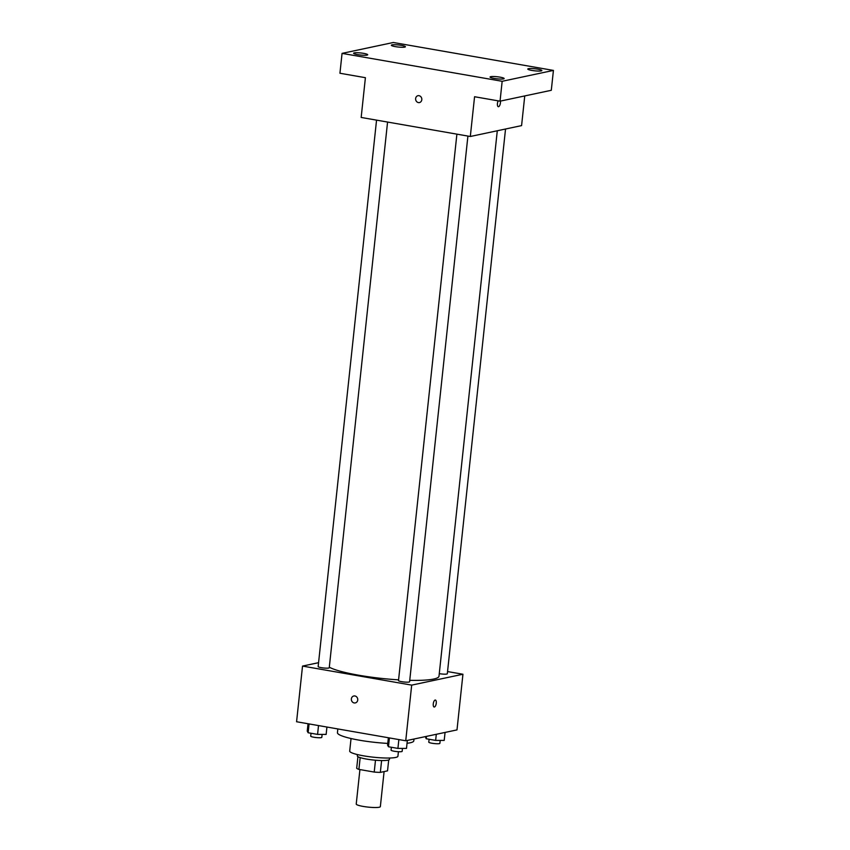 <?xml version="1.0" encoding="UTF-8"?>
<svg xmlns="http://www.w3.org/2000/svg" width="850" height="850" viewBox="0 0 850 850"><rect width="100%" height="100%" fill="white"/><g stroke="black" fill="none" stroke-linecap="round" stroke-linejoin="round"><path stroke-width="1.27" d="M359.922 769.569L356.235 804.047A12.123 1.785 6.1 0 0 368.103 807.107A12.123 1.785 6.1 0 0 380.354 806.629L384.094 771.588M388.705 759.953L387.536 770.854L380.343 772.384A15.651 2.306 6.1 0 1 374.223 772.066L358.902 769.399A15.651 2.306 6.1 0 1 356.692 768.251L357.935 756.67M360.166 757.605L358.902 769.399M375.487 760.219L374.223 772.066M389.608 758.009L389.47 759.347A16.171 2.38 -173.9 0 1 366.552 759.082A16.171 2.38 -173.9 0 1 357.308 755.905L357.457 754.577M381.608 760.537L380.343 772.384M398.416 751.708L397.928 756.234A24.257 3.57 -173.9 0 1 363.566 755.831A24.257 3.57 -173.9 0 1 349.701 751.071L351.039 738.533M387.759 743.41A38.399 5.652 -173.9 0 1 359.391 740.201A38.399 5.652 -173.9 0 1 337.439 732.679L337.832 728.939M413.993 739.022L413.801 740.839A38.399 5.652 -173.9 0 1 407.033 743.272M447.546 671.564L462.942 674.241L456.992 729.906L405.737 740.775L296.576 721.746L302.526 666.081L318.569 662.681M462.942 674.241L411.687 685.121L405.737 740.775M411.687 685.121L302.526 666.081M355.289 702.918A3.538 3.188 78 0 1 353.823 695.991A3.538 3.188 78 0 1 355.289 702.918A3.538 3.188 78 0 1 353.823 695.991M329.311 667.207A56.589 8.319 6.1 0 0 398.576 679.851M409.743 680.329A56.589 8.319 6.1 0 0 439.004 676.175L497.293 130.762M439.28 673.646A5.578 0.818 6.1 0 0 447.312 673.763L505.538 129.009M456.896 134.141L398.501 680.574A5.578 0.818 6.1 0 0 403.962 681.987A5.578 0.818 6.1 0 0 409.594 681.764L467.914 136.064M376.55 120.137L318.155 666.57A5.578 0.818 6.1 0 0 323.616 667.983A5.578 0.818 6.1 0 0 329.248 667.76L387.568 122.06M435.37 700.049A3.538 1.434 -80.1 0 1 436.22 703.503A3.538 1.434 -80.1 0 1 434.392 707.009A3.538 1.434 -80.1 0 1 434.159 707.019A3.538 1.434 -80.1 0 1 433.351 703.29A3.538 1.434 -80.1 0 1 435.37 700.049A3.538 1.434 -80.1 0 1 436.231 703.503A3.538 1.434 -80.1 0 1 434.392 707.009A3.538 1.434 -80.1 0 1 434.159 707.019M470.316 136.489L361.165 117.449L365.404 77.69L339.936 73.249L342.061 53.38L393.316 42.5L553.424 70.412L551.299 90.291L500.044 101.171L474.566 96.73L470.316 136.489L521.581 125.609L524.747 95.922M553.424 70.412L502.159 81.292L500.044 101.171M502.159 81.292L342.061 53.38M419.454 102.595A3.538 3.188 78 0 1 417.977 95.678A3.538 3.188 78 0 1 419.454 102.595A3.538 3.188 78 0 1 417.977 95.678M498.312 106.696A3.538 1.434 -80.1 0 0 498.546 106.696A3.538 1.434 -80.1 0 0 500.044 104.624A3.538 1.434 -80.1 0 0 500.384 101.097A3.538 1.434 -80.1 0 1 500.055 104.624A3.538 1.434 -80.1 0 1 498.546 106.696A3.538 1.434 -80.1 0 1 498.312 106.696A3.538 1.434 -80.1 0 1 497.388 104.507A3.538 1.434 -80.1 0 1 498.196 100.853M531.834 70.422A7.087 1.041 -173.9 0 1 527.786 69.041A7.087 1.041 -173.9 0 1 537.827 69.158A7.087 1.041 -173.9 0 1 541.875 70.539A7.087 1.041 -173.9 0 1 531.834 70.422M395.388 46.633A7.087 1.041 -173.9 0 1 391.34 45.241A7.087 1.041 -173.9 0 1 401.37 45.358A7.087 1.041 -173.9 0 1 405.418 46.75A7.087 1.041 -173.9 0 1 395.388 46.633M357.659 54.634A7.087 1.041 -173.9 0 1 353.611 53.252A7.087 1.041 -173.9 0 1 363.651 53.369A7.087 1.041 -173.9 0 1 367.699 54.751A7.087 1.041 -173.9 0 1 357.659 54.634M494.116 78.434A7.087 1.041 -173.9 0 1 490.057 77.042A7.087 1.041 -173.9 0 1 500.098 77.159A7.087 1.041 -173.9 0 1 504.146 78.551A7.087 1.041 -173.9 0 1 494.116 78.434M445.06 732.434L444.21 740.414L435.646 740.403L426.19 738.756L425.361 736.61M436.294 734.294L435.646 740.403M426.445 736.387L426.19 738.756M429.091 739.266L428.783 742.146A5.578 0.818 6.1 0 0 434.244 743.559A5.578 0.818 6.1 0 0 439.886 743.336L440.194 740.403M326.931 727.037L326.145 734.411L317.571 734.4L308.125 732.753L307.243 731.106L308.029 723.743M318.516 725.571L317.571 734.4M309.071 723.924L308.125 732.753M311.026 733.263L310.717 736.143A5.578 0.818 6.1 0 0 316.179 737.556A5.578 0.818 6.1 0 0 321.81 737.332L322.129 734.4M407.341 740.435L406.491 748.414L397.917 748.404L388.461 746.757L387.579 745.121L388.365 737.747M398.862 739.574L397.917 748.404M389.406 737.928L388.461 746.757M391.372 747.267L391.064 750.146A5.578 0.818 6.1 0 0 396.525 751.559A5.578 0.818 6.1 0 0 402.156 751.336L402.464 748.414"/></g></svg>
